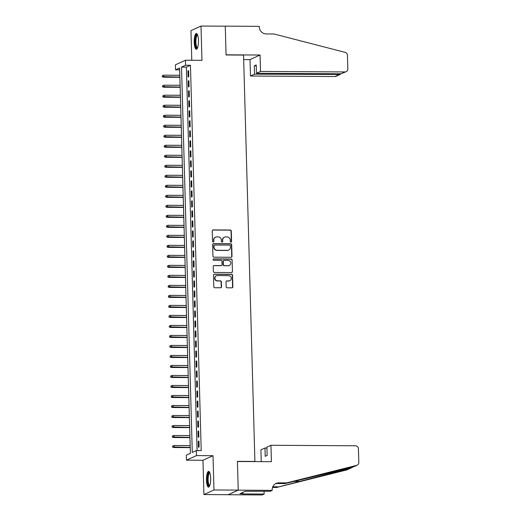 <?xml version="1.0" encoding="UTF-8"?>
<svg xmlns="http://www.w3.org/2000/svg" width="521" height="521" viewBox="0 0 521 521"><rect width="100%" height="100%" fill="white"/><g stroke="black" fill="none" stroke-linecap="round" stroke-linejoin="round"><path stroke-width="0.78" d="M230.946 242.135A0.69 0.664 65.5 0 0 231.591 241.457L231.298 231.018A0.99 0.944 65.5 0 0 230.321 230.028L213.167 229.924A0.99 0.944 65.5 0 0 212.242 230.901L212.529 241.34A0.69 0.664 65.5 0 0 213.486 241.972A0.69 0.664 65.5 0 0 213.864 241.347L213.825 239.999A3.165 3.028 65.5 0 1 216.788 236.873L218.221 236.879A3.165 3.028 65.5 0 1 221.36 240.044L221.392 241.392A0.69 0.664 65.5 0 0 222.35 242.031A0.69 0.664 65.5 0 0 222.727 241.399L222.688 240.051A3.165 3.028 65.5 0 1 225.652 236.925L227.084 236.931A3.165 3.028 65.5 0 1 230.223 240.096L230.256 241.444A0.69 0.664 65.5 0 0 230.946 242.135M231.07 242.128A0.69 0.664 65.5 0 0 231.324 241.581L231.031 231.142A0.99 0.944 65.5 0 0 230.048 230.152L212.894 230.048A0.99 0.944 65.5 0 0 212.653 230.08M213.343 242.018A0.69 0.664 65.5 0 0 213.597 241.47L213.825 239.999M222.206 242.076A0.69 0.664 65.5 0 0 222.46 241.523L222.688 240.051M210.692 478.285A7.867 2.13 -89.7 0 0 208.621 471.381A7.867 2.13 -89.7 0 0 206.459 480.212A7.867 2.13 -89.7 0 0 208.53 487.115A7.867 2.13 -89.7 0 0 210.692 478.285M198.462 40.391A7.867 2.13 -89.7 0 0 196.391 33.487A7.867 2.13 -89.7 0 0 194.229 42.318A7.867 2.13 -89.7 0 0 196.293 49.221A7.867 2.13 -89.7 0 0 198.462 40.391M226.14 286.83A0.99 0.944 65.5 0 0 227.123 287.813L231.936 287.846A0.99 0.944 65.5 0 0 232.861 286.869L232.535 275.277A0.99 0.944 65.5 0 0 231.558 274.287L214.405 274.183A0.99 0.944 65.5 0 0 213.473 275.16L213.799 286.752A0.99 0.944 65.5 0 0 214.782 287.742L220.591 287.774A0.99 0.944 65.5 0 0 221.523 286.797L221.379 281.841A0.99 0.944 65.5 0 0 220.403 280.852L217.518 280.832A2.651 2.527 65.5 0 1 216.345 275.798A2.651 2.527 65.5 0 1 217.368 275.576L228.667 275.648A2.651 2.527 65.5 0 1 229.839 280.682A2.651 2.527 65.5 0 1 228.81 280.904L226.928 280.891A0.99 0.944 65.5 0 0 226.003 281.868L226.14 286.83M196.352 450.587L196.495 455.588L186.453 460.173L186.316 455.165L190.386 453.309L179.621 67.964L175.551 69.821L175.414 64.819L185.45 60.234L185.587 65.236L181.523 67.098L192.282 452.443L196.352 450.587L201.21 450.613L190.445 65.268L185.587 65.236M185.45 60.234L201.959 60.332L201.002 26.05L225.274 26.193L226.075 54.972L243.554 55.076L254.906 461.443L237.426 461.339L238.234 490.111L213.955 489.968L212.998 455.686L196.495 455.588M231.083 257.289A0.99 0.944 65.5 0 0 232.008 256.312L231.682 244.72A0.99 0.944 65.5 0 0 230.705 243.73L213.545 243.633A0.99 0.944 65.5 0 0 212.62 244.61L212.946 256.202A0.99 0.944 65.5 0 0 213.929 257.185L231.083 257.289M232.112 259.999L232.438 271.591A0.99 0.944 65.5 0 1 231.506 272.568L214.352 272.463A0.99 0.944 65.5 0 1 213.376 271.48L213.232 266.518A0.99 0.944 65.5 0 1 214.157 265.541L221.119 265.58A0.99 0.944 65.5 0 0 222.044 264.603L221.953 261.314A0.99 0.944 65.5 0 0 220.969 260.324L213.727 260.279A0.69 0.664 65.5 0 1 213.421 258.963A0.69 0.664 65.5 0 1 213.688 258.904L231.129 259.009A0.99 0.944 65.5 0 1 232.112 259.999L232.438 271.591M238.234 490.111L228.191 494.696L203.919 494.553L213.955 489.968M201.002 26.05L190.96 30.635L191.787 60.273M188.771 76.672L188.602 70.667L187.925 70.98L188.094 76.984L188.771 76.672M189.051 86.681L188.882 80.677L188.205 80.989L188.374 86.994L189.051 86.681M189.331 96.691L189.162 90.687L188.485 90.999L188.654 97.004L189.331 96.691M189.611 106.701L189.442 100.696L188.765 101.002L188.934 107.013L189.611 106.701M189.891 116.711L189.722 110.706L189.045 111.012L189.214 117.017L189.891 116.711M190.172 126.72L190.002 120.716L189.325 121.022L189.488 127.026L190.172 126.72M190.452 136.73L190.282 130.725L189.605 131.031L189.768 137.036L190.452 136.73M190.725 146.74L190.562 140.729L189.885 141.041L190.048 147.046L190.725 146.74M191.005 156.743L190.842 150.738L190.165 151.051L190.328 157.055L191.005 156.743M191.285 166.753L191.122 160.748L190.439 161.061L190.608 167.065L191.285 166.753M191.565 176.762L191.402 170.758L190.719 171.07L190.888 177.075L191.565 176.762M191.845 186.772L191.676 180.767L190.999 181.08L191.168 187.085L191.845 186.772M192.125 196.782L191.956 190.777L191.279 191.083L191.448 197.094L192.125 196.782M192.405 206.791L192.236 200.787L191.559 201.093L191.728 207.097L192.405 206.791M192.685 216.801L192.516 210.797L191.839 211.103L192.008 217.107L192.685 216.801M192.965 226.811L192.796 220.806L192.119 221.112L192.288 227.117L192.965 226.811M193.245 236.821L193.076 230.81L192.399 231.122L192.568 237.127L193.245 236.821M193.525 246.83L193.356 240.819L192.679 241.132L192.848 247.136L193.525 246.83M193.805 256.833L193.636 250.829L192.959 251.142L193.128 257.146L193.805 256.833M194.086 266.843L193.916 260.839L193.239 261.151L193.402 267.156L194.086 266.843M194.366 276.853L194.196 270.848L193.519 271.161L193.682 277.165L194.366 276.853M194.639 286.863L194.476 280.858L193.799 281.171L193.962 287.175L194.639 286.863M194.919 296.872L194.756 290.868L194.079 291.174L194.242 297.185L194.919 296.872M195.199 306.882L195.036 300.877L194.353 301.184L194.522 307.188L195.199 306.882M195.479 316.892L195.316 310.887L194.633 311.193L194.802 317.198L195.479 316.892M195.759 326.901L195.59 320.897L194.913 321.203L195.082 327.208L195.759 326.901M196.039 336.911L195.87 330.9L195.193 331.213L195.362 337.217L196.039 336.911M196.319 346.914L196.15 340.91L195.473 341.222L195.642 347.227L196.319 346.914M196.599 356.924L196.43 350.92L195.753 351.232L195.922 357.237L196.599 356.924M196.879 366.934L196.71 360.929L196.033 361.242L196.202 367.246L196.879 366.934M197.159 376.943L196.99 370.939L196.313 371.252L196.482 377.256L197.159 376.943M197.439 386.953L197.27 380.949L196.593 381.255L196.762 387.266L197.439 386.953M197.72 396.963L197.55 390.958L196.873 391.264L197.042 397.269L197.72 396.963M198 406.973L197.83 400.968L197.153 401.274L197.316 407.279L198 406.973M198.28 416.982L198.11 410.978L197.433 411.284L197.596 417.288L198.28 416.982M198.553 426.992L198.39 420.981L197.713 421.294L197.876 427.298L198.553 426.992M198.833 437.002L198.67 430.991L197.993 431.303L198.156 437.308L198.833 437.002M190.445 65.268L186.375 67.124L197.088 450.587M198.267 441.313L198.436 447.318L199.113 447.005L198.95 441L198.267 441.313L198.957 441.313M254.58 461.593L254.906 461.443M212.998 455.686L202.962 460.271L203.919 494.553M202.962 460.271L186.453 460.173M179.673 69.847L175.551 69.821M186.375 67.124L181.523 67.098M187.925 70.98L188.615 70.98M188.205 80.989L188.889 80.989M188.485 90.999L189.169 90.999M188.765 101.002L189.449 101.009M189.045 111.012L189.729 111.019M189.325 121.022L190.009 121.028M189.605 131.031L190.289 131.038M189.885 141.041L190.569 141.048M190.165 151.051L190.849 151.057M190.439 161.061L191.129 161.061M190.719 171.07L191.409 171.07M190.999 181.08L191.689 181.08M191.279 191.083L191.969 191.09M191.559 201.093L192.249 201.099M191.839 211.103L192.529 211.109M192.119 221.112L192.803 221.119M192.399 231.122L193.083 231.129M192.679 241.132L193.363 241.138M192.959 251.142L193.643 251.142M193.239 261.151L193.923 261.151M193.519 271.161L194.203 271.161M193.799 281.171L194.483 281.171M194.079 291.174L194.763 291.18M194.353 301.184L195.043 301.19M194.633 311.193L195.323 311.2M194.913 321.203L195.603 321.21M195.193 331.213L195.883 331.219M195.473 341.222L196.163 341.229M195.753 351.232L196.443 351.232M196.033 361.242L196.723 361.242M196.313 371.252L196.997 371.252M196.593 381.255L197.277 381.261M196.873 391.264L197.557 391.271M197.153 401.274L197.837 401.281M197.433 411.284L198.117 411.29M197.713 421.294L198.397 421.3M197.993 431.303L198.677 431.31M224.427 237.185L224.154 237.309A3.165 3.028 65.5 0 0 222.421 240.174M215.564 237.133L215.29 237.257A3.165 3.028 65.5 0 0 213.558 240.122M231.324 257.257A0.99 0.944 65.5 0 0 231.734 256.436L231.415 244.844A0.99 0.944 65.5 0 0 230.432 243.854L213.278 243.756A0.99 0.944 65.5 0 0 213.03 243.782M230.38 245.795A0.69 0.664 65.5 0 0 229.696 245.104L214.632 245.013A0.69 0.664 65.5 0 0 213.988 245.697L214.027 247.123A3.165 3.028 65.5 0 0 217.166 250.282L227.456 250.347A3.165 3.028 65.5 0 0 230.419 247.221L230.38 245.795M214.365 245.072L214.092 245.196A0.69 0.664 65.5 0 0 213.714 245.821L213.988 245.697M228.686 250.08L228.413 250.204A3.165 3.028 65.5 0 1 227.189 250.471L216.892 250.406A3.165 3.028 65.5 0 1 213.753 247.247L213.714 245.821M231.754 272.535A0.99 0.944 65.5 0 0 232.164 271.715M221.503 265.502L221.23 265.625A0.99 0.944 65.5 0 1 220.845 265.703L213.89 265.664A0.99 0.944 65.5 0 0 213.643 265.697M231.838 260.122A0.99 0.944 65.5 0 0 230.862 259.132L213.415 259.028A0.69 0.664 65.5 0 0 213.291 259.041M228.335 265.625A2.651 2.527 65.5 0 0 230.744 262.467A2.651 2.527 65.5 0 0 228.191 260.37L224.212 260.344A0.99 0.944 65.5 0 0 223.288 261.321L223.379 264.609A0.99 0.944 65.5 0 0 224.356 265.599L228.068 265.749A2.651 2.527 65.5 0 0 229.09 265.528L229.364 265.404M223.828 260.428L223.555 260.552A0.99 0.944 65.5 0 0 223.014 261.444L223.288 261.321M228.068 265.749L224.089 265.723A0.99 0.944 65.5 0 1 223.105 264.733L223.014 261.444M229.839 280.682L229.566 280.806A2.651 2.527 65.5 0 1 228.543 281.027L226.655 281.014A0.99 0.944 65.5 0 0 226.414 281.047M216.345 275.798L216.072 275.922A2.651 2.527 65.5 0 0 217.244 280.956L217.518 280.832M220.839 287.748A0.99 0.944 65.5 0 0 221.249 286.921L221.112 281.965A0.99 0.944 65.5 0 0 220.129 280.975L217.244 280.956M232.177 287.813A0.99 0.944 65.5 0 0 232.587 286.993L232.268 275.401A0.99 0.944 65.5 0 0 231.285 274.411L214.131 274.306A0.99 0.944 65.5 0 0 213.89 274.339M162.461 75.617L162.213 76.743L162.461 75.617L163.822 75.174L163.868 76.978L163.379 77.199L179.882 77.297M162.487 76.62L179.875 77.075M163.822 75.174L179.823 75.271M163.379 77.199L162.213 76.743M197.42 48.049A6.806 1.843 90.3 0 1 195.629 45.457A6.806 1.843 90.3 0 1 195.577 37.759A6.806 1.843 90.3 0 1 197.505 34.673M197.654 35.057A6.304 1.706 -89.7 0 0 197.641 35.057A6.304 1.706 -89.7 0 0 196.098 38.547A6.304 1.706 -89.7 0 0 196.222 45.158A6.304 1.706 -89.7 0 0 197.57 47.665A6.304 1.706 -89.7 0 0 197.576 47.665M196.814 33.65A7.815 2.11 -89.7 0 0 195.408 46.069A7.815 2.11 -89.7 0 0 196.723 49.065M209.657 485.943A6.806 1.843 90.3 0 1 207.859 483.358A6.806 1.843 90.3 0 1 207.807 475.66A6.806 1.843 90.3 0 1 209.735 472.567M209.885 472.951A6.304 1.706 -89.7 0 0 209.872 472.951A6.304 1.706 -89.7 0 0 208.328 476.441A6.304 1.706 -89.7 0 0 208.459 483.052A6.304 1.706 -89.7 0 0 209.8 485.559A6.304 1.706 -89.7 0 0 209.807 485.559M209.045 471.544A7.815 2.11 -89.7 0 0 207.638 483.963A7.815 2.11 -89.7 0 0 208.954 486.959M260.513 71.436L344.993 71.944A3.028 2.892 65.5 0 0 347.82 68.954L347.442 55.298A3.028 2.892 65.5 0 0 345.143 52.367L274.033 33.989L266.264 33.943A7.06 6.747 -114.5 0 1 259.269 26.897L259.256 26.35L225.274 26.148L226.075 54.822L260.057 55.024L260.513 71.436L256.462 73.292L256.228 64.982L254.3 65.861L254.535 74.171L250.477 76.02L334.951 76.528L339.008 74.672L338.982 73.78M254.535 74.171L340.115 74.457L336.13 76.274A3.028 2.892 -114.5 0 1 334.951 76.528M243.678 59.57L250.021 59.609L250.477 76.02M260.057 55.024L250.021 59.609M256.462 73.292L340.936 73.793L344.993 71.944M254.3 65.861L256.254 65.874M346.165 71.69L340.936 73.793M340.89 73.793L340.115 74.457M270.959 445.273L355.433 445.781A3.028 2.892 65.5 0 1 358.428 448.802L358.813 462.459A3.028 2.892 65.5 0 1 356.677 465.364L286.57 482.895L278.807 482.85A7.06 6.747 65.5 0 0 272.203 489.818L272.216 490.365L238.234 490.163L237.433 461.489L271.415 461.691L270.959 445.273L266.902 447.129L267.136 455.432L265.209 456.318L264.974 448.008L266.928 448.021M357.159 465.194L352.71 467.174L285.085 483.573L277.315 483.527A7.06 6.747 65.5 0 0 275.349 483.82M285.085 483.573L286.57 482.895M351.167 467.93L347.116 469.779A3.028 2.892 -114.5 0 1 346.641 469.949L276.534 487.48L272.535 487.454M276.534 487.48L350.607 468.138L352.509 467.213M272.796 486.77L278.019 486.803M238.234 490.163L228.198 494.748L262.18 494.95L264.147 494.051L242.395 493.921L242.832 493.726L242.793 492.391M272.216 490.365L270.249 491.264L245.157 491.316L239.92 493.706L242.832 493.726M261.249 461.632L260.923 449.857L264.974 448.008M264.147 494.051L264.069 491.225M162.741 85.626L162.493 86.753L162.741 85.626L164.095 85.184L164.148 86.987L163.659 87.209L180.162 87.307M162.767 86.629L180.155 87.085M164.095 85.184L180.103 85.281M163.659 87.209L162.493 86.753M163.021 95.636L162.773 96.763L163.021 95.636L164.376 95.193L164.428 96.997L163.939 97.219L180.442 97.316M163.047 96.639L180.435 97.088M164.376 95.193L180.383 95.291M163.939 97.219L162.773 96.763M163.301 105.646L163.053 106.772L163.301 105.646L164.656 105.203L164.708 107.007L164.219 107.228L180.722 107.326M163.327 106.649L180.715 107.098M164.656 105.203L180.663 105.301M164.219 107.228L163.053 106.772M163.574 115.655L163.334 116.782L163.574 115.655L164.936 115.213L164.988 117.017L164.499 117.238L181.002 117.336M163.607 116.658L180.995 117.108M164.936 115.213L180.943 115.31M164.499 117.238L163.334 116.782M163.855 125.665L163.614 126.785L163.855 125.665L165.216 125.222L165.268 127.02L164.779 127.248L181.282 127.345M163.887 126.662L181.275 127.117M165.216 125.222L181.223 125.314M164.779 127.248L163.614 126.785M164.135 135.675L163.894 136.795L164.135 135.675L165.496 135.232L165.548 137.03L165.059 137.257L181.562 137.355M164.167 136.671L181.555 137.127M165.496 135.232L181.503 135.323M165.059 137.257L163.894 136.795M164.415 145.685L164.174 146.805L164.415 145.685L165.776 145.242L165.828 147.039L165.339 147.261L181.842 147.365M164.447 146.681L181.836 147.137M165.776 145.242L181.783 145.333M165.339 147.261L164.174 146.805M164.695 155.688L164.454 156.814L164.695 155.688L166.056 155.245L166.108 157.049L165.619 157.27L182.116 157.368M164.721 156.691L182.109 157.147M166.056 155.245L182.063 155.343M165.619 157.27L164.454 156.814M164.975 165.698L164.734 166.824L164.975 165.698L166.336 165.255L166.388 167.059L165.899 167.28L182.396 167.378M165.001 166.7L182.389 167.156M166.336 165.255L182.343 165.352M165.899 167.28L164.734 166.824M165.255 175.707L165.014 176.834L165.255 175.707L166.616 175.264L166.668 177.068L166.179 177.29L182.676 177.387M165.281 176.71L182.669 177.166M166.616 175.264L182.624 175.362M166.179 177.29L165.014 176.834M165.535 185.717L165.294 186.844L165.535 185.717L166.896 185.274L166.941 187.078L166.453 187.3L182.956 187.397M165.561 186.72L182.949 187.169M166.896 185.274L182.904 185.372M166.453 187.3L165.294 186.844M165.815 195.727L165.574 196.853L165.815 195.727L167.176 195.284L167.221 197.088L166.733 197.309L183.236 197.407M165.841 196.73L183.229 197.179M167.176 195.284L183.177 195.382M166.733 197.309L165.574 196.853M166.095 205.736L165.847 206.863L166.095 205.736L167.456 205.294L167.501 207.097L167.013 207.319L183.516 207.417M166.121 206.739L183.509 207.189M167.456 205.294L183.457 205.391M167.013 207.319L165.847 206.863M166.375 215.746L166.127 216.866L166.375 215.746L167.736 215.303L167.782 217.101L167.293 217.329L183.796 217.426M166.401 216.743L183.789 217.198M167.736 215.303L183.737 215.401M167.293 217.329L166.127 216.866M166.655 225.756L166.407 226.876L166.655 225.756L168.009 225.313L168.062 227.11L167.573 227.338L184.076 227.436M166.681 226.752L184.069 227.208M168.009 225.313L184.017 225.404M167.573 227.338L166.407 226.876M166.935 235.766L166.687 236.886L166.935 235.766L168.29 235.323L168.342 237.12L167.853 237.348L184.356 237.446M166.961 236.762L184.349 237.218M168.29 235.323L184.297 235.414M167.853 237.348L166.687 236.886M167.215 245.769L166.967 246.895L167.215 245.769L168.57 245.332L168.622 247.13L168.133 247.351L184.636 247.455M167.241 246.772L184.629 247.228M168.57 245.332L184.577 245.424M168.133 247.351L166.967 246.895M167.488 255.778L167.248 256.905L167.488 255.778L168.85 255.336L168.902 257.14L168.413 257.361L184.916 257.459M167.521 256.781L184.909 257.237M168.85 255.336L184.857 255.433M168.413 257.361L167.248 256.905M167.769 265.788L167.528 266.915L167.769 265.788L169.13 265.345L169.182 267.149L168.693 267.371L185.196 267.468M167.801 266.791L185.189 267.247M169.13 265.345L185.137 265.443M168.693 267.371L167.528 266.915M168.049 275.798L167.808 276.925L168.049 275.798L169.41 275.355L169.462 277.159L168.973 277.38L185.476 277.478M168.081 276.801L185.469 277.257M169.41 275.355L185.417 275.453M168.973 277.38L167.808 276.925M168.329 285.808L168.088 286.934L168.329 285.808L169.69 285.365L169.742 287.169L169.253 287.39L185.756 287.488M168.361 286.81L185.75 287.26M169.69 285.365L185.697 285.462M169.253 287.39L168.088 286.934M168.609 295.817L168.368 296.944L168.609 295.817L169.97 295.374L170.022 297.178L169.533 297.4L186.03 297.498M168.635 296.82L186.023 297.27M169.97 295.374L185.977 295.472M169.533 297.4L168.368 296.944M168.889 305.827L168.648 306.954L168.889 305.827L170.25 305.384L170.302 307.188L169.813 307.41L186.31 307.507M168.915 306.83L186.303 307.279M170.25 305.384L186.257 305.482M169.813 307.41L168.648 306.954M169.169 315.837L168.928 316.957L169.169 315.837L170.53 315.394L170.582 317.191L170.093 317.419L186.59 317.517M169.195 316.833L186.583 317.289M170.53 315.394L186.538 315.485M170.093 317.419L168.928 316.957M169.449 325.846L169.208 326.967L169.449 325.846L170.81 325.404L170.855 327.201L170.367 327.429L186.87 327.527M169.475 326.843L186.863 327.299M170.81 325.404L186.818 325.495M170.367 327.429L169.208 326.967M169.729 335.856L169.488 336.976L169.729 335.856L171.09 335.413L171.135 337.211L170.647 337.432L187.15 337.536M169.755 336.853L187.143 337.308M171.09 335.413L187.091 335.504M170.647 337.432L169.488 336.976M170.009 345.859L169.761 346.986L170.009 345.859L171.37 345.416L171.416 347.22L170.927 347.442L187.43 347.54M170.035 346.862L187.423 347.318M171.37 345.416L187.371 345.514M170.927 347.442L169.761 346.986M170.289 355.869L170.041 356.996L170.289 355.869L171.65 355.426L171.696 357.23L171.207 357.452L187.71 357.549M170.315 356.872L187.703 357.328M171.65 355.426L187.651 355.524M171.207 357.452L170.041 356.996M170.569 365.879L170.321 367.005L170.569 365.879L171.923 365.436L171.976 367.24L171.487 367.461L187.99 367.559M170.595 366.882L187.983 367.338M171.923 365.436L187.931 365.534M171.487 367.461L170.321 367.005M170.849 375.888L170.601 377.015L170.849 375.888L172.204 375.446L172.256 377.25L171.767 377.471L188.27 377.569M170.875 376.891L188.263 377.341M172.204 375.446L188.211 375.543M171.767 377.471L170.601 377.015M171.129 385.898L170.881 387.025L171.129 385.898L172.484 385.455L172.536 387.259L172.047 387.481L188.55 387.578M171.155 386.901L188.543 387.35M172.484 385.455L188.491 385.553M172.047 387.481L170.881 387.025M171.402 395.908L171.162 397.035L171.402 395.908L172.764 395.465L172.816 397.269L172.327 397.49L188.83 397.588M171.435 396.911L188.823 397.36M172.764 395.465L188.771 395.563M172.327 397.49L171.162 397.035M171.683 405.918L171.442 407.038L171.683 405.918L173.044 405.475L173.096 407.272L172.607 407.5L189.11 407.598M171.715 406.914L189.103 407.37M173.044 405.475L189.051 405.572M172.607 407.5L171.442 407.038M171.963 415.927L171.722 417.047L171.963 415.927L173.324 415.484L173.376 417.282L172.887 417.51L189.39 417.608M171.995 416.924L189.383 417.38M173.324 415.484L189.331 415.576M172.887 417.51L171.722 417.047M172.243 425.937L172.002 427.057L172.243 425.937L173.604 425.494L173.656 427.292L173.167 427.52L189.67 427.617M172.275 426.933L189.664 427.389M173.604 425.494L189.611 425.585M173.167 427.52L172.002 427.057M172.523 435.94L172.282 437.067L172.523 435.94L173.884 435.504L173.936 437.301L173.447 437.523L189.944 437.627M172.549 436.943L189.944 437.399M173.884 435.504L189.891 435.595M173.447 437.523L172.282 437.067M172.803 445.95L172.562 447.077L172.803 445.95L174.164 445.507L174.216 447.311L173.727 447.532L190.224 447.63M172.829 446.953L190.217 447.409M174.164 445.507L190.172 445.605M173.727 447.532L172.562 447.077M277.315 483.527L278.807 482.85M346.641 469.949L350.607 468.138M352.71 467.174L356.677 465.364M299.516 481.424L293.811 481.391"/></g></svg>
